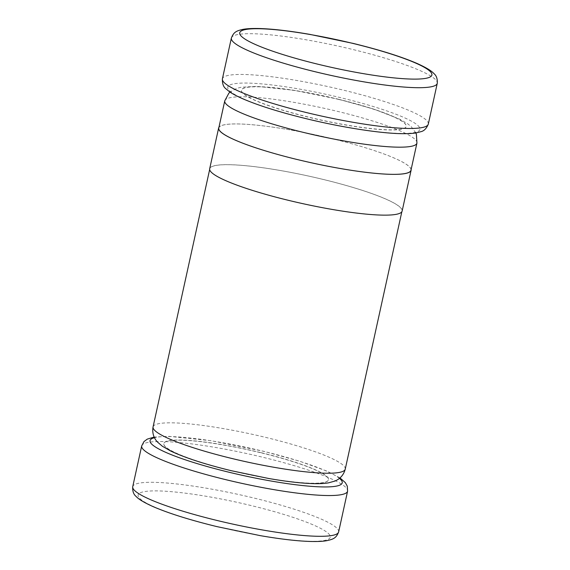 <?xml version="1.0" encoding="UTF-8"?>
<svg xmlns="http://www.w3.org/2000/svg" width="570" height="570" viewBox="0 0 570 570"><rect width="100%" height="100%" fill="white"/><g stroke="black" fill="none" stroke-linecap="round" stroke-linejoin="round"><path stroke-width="0.43" stroke-dasharray="2.85 2.14" d="M260.889 452.63A84.324 12.063 12.4 0 0 163.811 443.503A84.324 12.063 12.4 0 0 231.448 470.592A84.324 12.063 12.4 0 0 328.527 479.719A84.324 12.063 12.4 0 0 260.889 452.63M338.552 99.408A84.324 12.063 12.4 0 0 241.473 90.281A84.324 12.063 12.4 0 0 309.111 117.37A84.324 12.063 12.4 0 0 406.189 126.497A84.324 12.063 12.4 0 0 338.552 99.408M218.78 128.022A98.382 14.079 -167.6 0 1 332.046 138.667A98.525 14.093 12.4 0 0 218.944 127.281M338.58 99.273A84.324 12.063 12.4 0 0 241.502 90.145A84.324 12.063 12.4 0 0 309.139 117.235A84.324 12.063 12.4 0 0 406.218 126.362A84.324 12.063 12.4 0 0 338.58 99.273M402.135 211.057A98.525 14.093 12.4 0 0 323.105 179.408A98.525 14.093 12.4 0 0 209.682 168.749M231.42 470.727A84.324 12.063 12.4 0 0 328.498 479.855A84.324 12.063 12.4 0 0 260.861 452.765A84.324 12.063 12.4 0 0 163.782 443.638A84.324 12.063 12.4 0 0 231.42 470.727M288.733 200.384A98.382 14.079 -167.6 0 1 209.824 168.777A98.382 14.079 -167.6 0 1 323.083 179.422A98.382 14.079 -167.6 0 1 401.993 211.028A98.382 14.079 -167.6 0 1 288.733 200.384M411.12 169.539A98.525 14.093 12.4 0 0 332.068 138.653A98.382 14.079 -167.6 0 1 410.956 170.273M217.02 526.566A98.382 14.079 -167.6 0 1 139.6 493.164A98.382 14.079 -167.6 0 1 251.363 505.611A98.382 14.079 -167.6 0 1 328.783 539.013A98.382 14.079 -167.6 0 1 217.02 526.566M345.242 469.153A98.382 14.079 12.4 0 0 266.333 437.546A98.382 14.079 12.4 0 0 153.066 426.901M224.758 100.847A98.382 14.079 -167.6 0 1 338.017 111.492A98.382 14.079 -167.6 0 1 416.934 143.099M306.689 118.731A98.382 14.079 -167.6 0 1 229.275 85.329A98.382 14.079 -167.6 0 1 341.038 97.776A98.382 14.079 -167.6 0 1 418.451 131.178A98.382 14.079 -167.6 0 1 306.689 118.731M428.305 124.096A105.407 15.084 12.4 0 0 343.753 90.231A105.407 15.084 12.4 0 0 222.407 78.824M231.363 38.069A105.407 15.084 -167.6 0 1 352.716 49.476A105.407 15.084 -167.6 0 1 437.268 83.341M338.637 531.931A105.407 15.084 12.4 0 0 254.085 498.073A105.407 15.084 12.4 0 0 132.732 486.659M339.442 478.351A98.382 14.079 12.4 0 0 263.312 451.269A98.382 14.079 12.4 0 0 154.477 437.682M141.695 445.904A105.407 15.084 -167.6 0 1 263.048 457.311A105.407 15.084 -167.6 0 1 347.593 491.176M415.822 132.938L411.341 126.761L407.486 123.647L399.492 119.066L373.892 109.127L338.872 99.33L294.027 90.295L257.041 86.369L241.331 87.181L236.593 88.393L230.031 92.091M339.969 477.909L327.33 471.269L299.635 461.187L263.475 451.233L211.199 440.724L168.962 436.342L154.178 437.062M209.824 168.777L209.66 169.511M401.993 211.028L401.836 211.762"/><path stroke-width="0.85" d="M218.944 127.281A98.525 14.093 12.4 0 0 218.645 127.986A98.525 14.093 12.4 0 0 297.668 159.636A98.382 14.079 -167.6 0 1 218.78 128.022L224.758 100.847A98.382 14.079 -167.6 0 0 303.668 132.454A98.382 14.079 -167.6 0 0 416.934 143.099L410.956 170.273A98.382 14.079 -167.6 0 1 297.697 159.621A98.525 14.093 12.4 0 0 411.091 170.302A98.525 14.093 12.4 0 0 411.12 169.539M218.645 127.986L209.682 168.749A98.525 14.093 12.4 0 0 288.712 200.398A98.525 14.093 12.4 0 0 402.135 211.057L411.091 170.302M153.066 426.901A98.382 14.079 12.4 0 0 231.983 458.508A98.382 14.079 12.4 0 0 345.242 469.153C343.389 476.207 338.516 479.698 334.633 481.144L328.648 482.819C324.8 483.531 319.685 483.802 313.293 483.638C301.331 483.282 286.496 481.572 268.776 478.508L231.128 470.67C204.73 464.208 184.545 457.639 170.587 450.97L162.4 446.267L157.676 442.234C154.755 439.292 151.791 434.084 153.066 426.901L209.66 169.511M428.305 124.096C426.517 128.492 424.037 131.022 420.867 131.684L416.763 132.774C413.214 133.487 407.978 133.779 401.038 133.658C379.399 133.259 341.508 127.302 306.525 118.767C279.599 112.176 258.317 105.5 242.67 98.731C236.643 96.059 232.204 93.687 229.354 91.627L226.026 88.884C223.412 87.003 222.207 83.655 222.407 78.824A105.407 15.084 12.4 0 0 306.952 112.689A105.407 15.084 12.4 0 0 428.305 124.096L437.268 83.341A105.407 15.084 -167.6 0 1 315.915 71.927A105.407 15.084 -167.6 0 1 231.363 38.069C233.643 32.269 236.037 30.901 242.927 29.384C246.404 28.685 251.52 28.393 258.267 28.5C271.698 28.806 288.883 30.766 309.816 34.371L353.144 43.398C379.976 49.968 401.216 56.622 416.862 63.37C430.293 69.412 432.737 72.376 434.084 73.73C436.492 75.746 437.553 78.952 437.268 83.341M352.98 43.434A98.382 14.079 12.4 0 0 241.217 30.987A98.382 14.079 12.4 0 0 318.637 64.389A98.382 14.079 12.4 0 0 430.4 76.836A98.382 14.079 12.4 0 0 352.98 43.434M338.637 531.931C336.357 537.731 333.963 539.099 327.073 540.616C323.596 541.315 318.48 541.607 311.733 541.5C298.302 541.194 281.117 539.234 260.184 535.629L216.857 526.602C190.024 520.032 168.784 513.378 153.138 506.63C139.707 500.588 137.263 497.624 135.916 496.271C133.508 494.254 132.447 491.048 132.732 486.659A105.407 15.084 12.4 0 0 217.284 520.524A105.407 15.084 12.4 0 0 338.637 531.931L347.593 491.176A105.407 15.084 -167.6 0 1 226.247 479.769A105.407 15.084 -167.6 0 1 141.695 445.904L143.982 441.572L147.295 439.114L154.178 437.062M154.477 437.682A98.382 14.079 12.4 0 0 228.962 472.224A98.382 14.079 12.4 0 0 339.442 478.351M230.031 92.091L228.848 93.216L224.758 100.847M231.363 38.069L222.407 78.824M401.836 211.762L345.242 469.153M132.732 486.659L141.695 445.904M339.969 477.909L345.327 482.626L347.301 486.167L347.593 491.176M415.822 132.938L416.399 134.392L416.934 143.099"/></g></svg>
